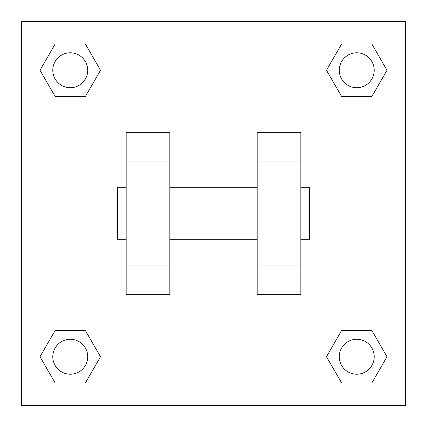 <?xml version="1.0" encoding="UTF-8"?>
<svg xmlns="http://www.w3.org/2000/svg" width="427" height="427" viewBox="0 0 427 427"><rect width="100%" height="100%" fill="white"/><g stroke="black" fill="none" stroke-linecap="round" stroke-linejoin="round"><path stroke-width="0.64" d="M100.516 70.263L85.389 96.465L55.131 96.465L40.005 70.263L55.131 44.061L85.389 44.061L100.516 70.263L85.389 96.465L72.275 96.465M72.275 330.535L85.389 330.535L100.516 356.737L85.389 382.939L55.131 382.939L40.005 356.737L55.131 330.535L85.389 330.535M354.725 96.465L341.611 96.465L326.484 70.263L341.611 44.061L371.869 44.061L386.995 70.263L371.869 96.465L341.611 96.465M326.484 356.737L341.611 330.535L371.869 330.535L386.995 356.737L371.869 382.939L341.611 382.939L326.484 356.737L341.611 330.535L354.725 330.535M21.35 21.35L405.65 21.35L405.65 405.65L21.35 405.65L21.35 21.35M169.829 132.712L169.829 294.288L126.157 294.288L126.157 132.712L169.829 132.712M257.171 294.288L257.171 132.712L300.843 132.712L300.843 294.288L257.171 294.288M300.843 239.702L309.575 239.702L309.575 187.298L300.843 187.298M126.157 187.298L117.425 187.298L117.425 239.702L126.157 239.702M126.157 161.096L169.829 161.096M257.171 161.096L300.843 161.096M126.157 265.904L169.829 265.904M257.171 265.904L300.843 265.904M371.869 382.939L341.611 382.939L371.869 382.939L386.995 356.737M341.611 330.535L371.869 330.535L341.611 330.535M374.207 356.737A17.47 17.47 0 0 0 348.005 341.611A17.47 17.47 0 0 0 348.005 371.869A17.47 17.47 0 0 0 374.207 356.737M40.005 356.737L55.131 330.535M85.389 382.939L55.131 382.939L85.389 382.939L100.516 356.737M87.727 356.737A17.47 17.47 0 0 0 61.525 341.611A17.47 17.47 0 0 0 61.525 371.869A17.47 17.47 0 0 0 87.727 356.737M326.484 70.263L341.611 44.061L371.869 44.061L341.611 44.061M386.995 70.263L371.869 96.465M374.207 70.263A17.47 17.47 0 0 0 348.005 55.131A17.47 17.47 0 0 0 348.005 85.389A17.47 17.47 0 0 0 374.207 70.263M40.005 70.263L55.131 44.061L85.389 44.061L55.131 44.061M85.389 96.465L55.131 96.465L85.389 96.465M87.727 70.263A17.47 17.47 0 0 0 61.525 55.131A17.47 17.47 0 0 0 61.525 85.389A17.47 17.47 0 0 0 87.727 70.263M169.829 239.702L257.171 239.702M169.829 187.298L257.171 187.298"/></g></svg>
